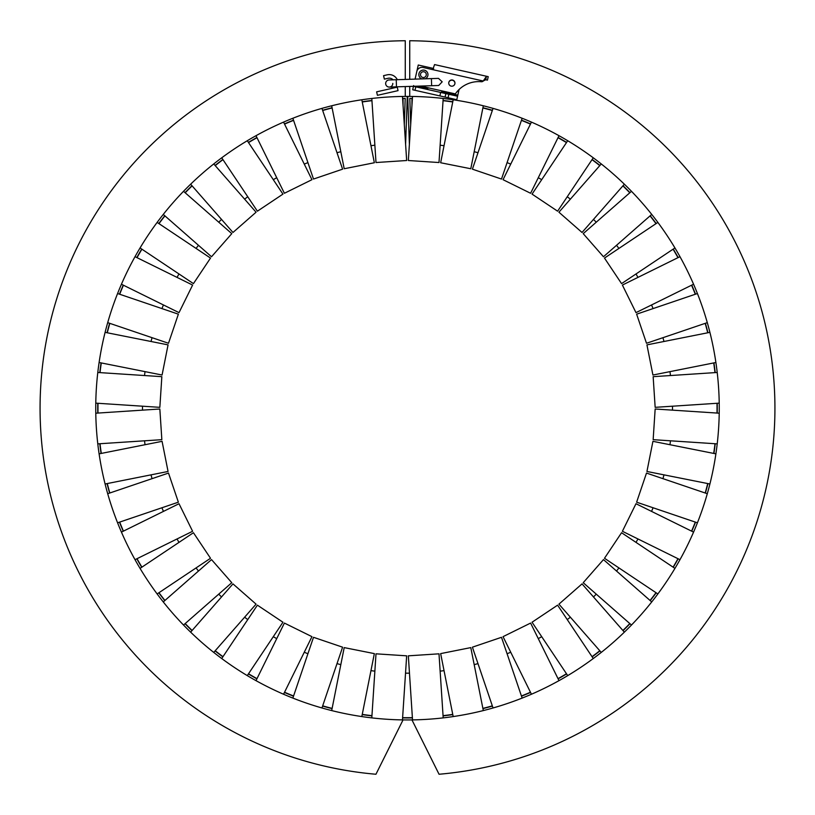 <?xml version="1.0" encoding="UTF-8"?>
<svg xmlns="http://www.w3.org/2000/svg" width="815" height="815" viewBox="0 0 815 815"><rect width="100%" height="100%" fill="white"/><g stroke="black" fill="none" stroke-linecap="round" stroke-linejoin="round"><path stroke-width="1.22" d="M408.335 160.514L412.533 96.455A311.758 311.758 0 0 1 443.197 98.462L439 162.531L408.335 160.514M440.65 162.745L453.181 99.776A311.758 311.758 0 0 1 483.315 105.777L470.795 168.746L440.65 162.745M472.405 169.174L493.044 108.375A311.758 311.758 0 0 1 522.14 118.257L501.5 179.055L472.405 169.174M503.049 179.687L531.441 122.107A311.758 311.758 0 0 1 558.998 135.697L530.606 193.277L503.049 179.687M532.052 194.113L567.719 140.73A311.758 311.758 0 0 1 593.269 157.804L557.603 211.187L532.052 194.113M558.927 212.206L601.256 163.937A311.758 311.758 0 0 1 624.361 184.2L582.032 232.469L558.927 212.206M583.214 233.64L631.482 191.311A311.758 311.758 0 0 1 651.735 214.416L603.477 256.745L583.214 233.64M604.486 258.07L657.868 222.403A311.758 311.758 0 0 1 674.942 247.954L621.56 283.62L604.486 258.07M622.395 285.067L679.975 256.674A311.758 311.758 0 0 1 693.565 284.231L635.985 312.634L622.395 285.067M636.627 314.172L697.416 293.532A311.758 311.758 0 0 1 707.298 322.638L646.499 343.268L636.627 314.172M646.937 344.877L709.906 332.357A311.758 311.758 0 0 1 715.896 362.502L652.927 375.022L646.937 344.877M653.151 376.673L717.21 372.475A311.758 311.758 0 0 1 719.217 403.14L655.158 407.337L653.151 376.673M655.158 409.008L719.217 413.205A311.758 311.758 0 0 1 717.21 443.869L653.151 439.672L655.158 409.008M652.927 441.333L715.896 453.853A311.758 311.758 0 0 1 709.906 483.988L646.937 471.467L652.927 441.333M646.499 473.077L707.298 493.717A311.758 311.758 0 0 1 697.416 522.812L636.627 502.183L646.499 473.077M635.985 503.721L693.565 532.114A311.758 311.758 0 0 1 679.975 559.681L622.395 531.278L635.985 503.721M621.56 532.725L674.942 568.391A311.758 311.758 0 0 1 657.868 593.941L604.486 558.275L621.56 532.725M603.477 559.599L651.735 601.928A311.758 311.758 0 0 1 631.482 625.034L583.214 582.705L603.477 559.599M582.032 583.886L624.361 632.155A311.758 311.758 0 0 1 601.256 652.418L558.927 604.149L582.032 583.886M557.603 605.158L593.269 658.54A311.758 311.758 0 0 1 567.719 675.615L532.052 622.232L557.603 605.158M530.606 623.067L558.998 680.647A311.758 311.758 0 0 1 531.441 694.237L503.049 636.658L530.606 623.067M501.5 637.299L522.14 698.088A311.758 311.758 0 0 1 493.044 707.97L472.405 647.181L501.5 637.299M470.795 647.609L483.315 710.578A311.758 311.758 0 0 1 453.181 716.568L440.65 653.61L470.795 647.609M439 653.824L443.197 717.883A311.758 311.758 0 0 1 412.533 719.9L408.335 655.831L439 653.824M406.665 655.831L402.467 719.9A311.758 311.758 0 0 1 371.803 717.883L376 653.824L406.665 655.831M374.35 653.61L361.819 716.568A311.758 311.758 0 0 1 331.685 710.578L344.205 647.609L374.35 653.61M342.595 647.181L321.956 707.97A311.758 311.758 0 0 1 292.86 698.088L313.5 637.299L342.595 647.181M311.951 636.658L283.559 694.237A311.758 311.758 0 0 1 256.002 680.647L284.394 623.067L311.951 636.658M282.948 622.232L247.281 675.615A311.758 311.758 0 0 1 221.731 658.54L257.397 605.158L282.948 622.232M256.073 604.149L213.744 652.418A311.758 311.758 0 0 1 190.639 632.155L232.968 583.886L256.073 604.149M231.786 582.705L183.518 625.034A311.758 311.758 0 0 1 163.265 601.928L211.523 559.599L231.786 582.705M210.514 558.275L157.132 593.941A311.758 311.758 0 0 1 140.058 568.391L193.44 532.725L210.514 558.275M192.605 531.278L135.025 559.681A311.758 311.758 0 0 1 121.435 532.114L179.015 503.721L192.605 531.278M178.373 502.183L117.584 522.812A311.758 311.758 0 0 1 107.702 493.717L168.501 473.077L178.373 502.183M168.063 471.467L105.094 483.988A311.758 311.758 0 0 1 99.104 453.853L162.073 441.333L168.063 471.467M161.849 439.672L97.79 443.869A311.758 311.758 0 0 1 95.783 413.205L159.842 409.008L161.849 439.672M159.842 407.337L95.783 403.14A311.758 311.758 0 0 1 97.79 372.475L161.849 376.673L159.842 407.337M162.073 375.022L99.104 362.502A311.758 311.758 0 0 1 105.094 332.357L168.063 344.877L162.073 375.022M168.501 343.268L107.702 322.638A311.758 311.758 0 0 1 117.584 293.532L178.373 314.172L168.501 343.268M179.015 312.634L121.435 284.231A311.758 311.758 0 0 1 135.025 256.674L192.605 285.067L179.015 312.634M193.44 283.62L140.058 247.954A311.758 311.758 0 0 1 157.132 222.403L210.514 258.07L193.44 283.62M211.523 256.745L163.265 214.416A311.758 311.758 0 0 1 183.518 191.311L231.786 233.64L211.523 256.745M232.968 232.469L190.639 184.2A311.758 311.758 0 0 1 213.744 163.937L256.073 212.206L232.968 232.469M257.397 211.187L221.731 157.804A311.758 311.758 0 0 1 247.281 140.73L282.948 194.113L257.397 211.187M284.394 193.277L256.002 135.697A311.758 311.758 0 0 1 283.559 122.107L311.951 179.687L284.394 193.277M313.5 179.055L292.86 118.257A311.758 311.758 0 0 1 321.956 108.375L342.595 169.174L313.5 179.055M344.205 168.746L331.685 105.777A311.758 311.758 0 0 1 361.819 99.776L374.35 162.745L344.205 168.746M371.935 100.469A309.761 309.761 0 0 0 362.217 101.743M361.819 99.776A311.758 311.758 0 0 1 402.467 96.455L406.665 160.514L376 162.531L371.803 98.462M332.072 107.743A309.761 309.761 0 0 0 322.608 110.28M321.956 108.375A311.758 311.758 0 0 1 331.685 105.777M293.502 120.162A309.761 309.761 0 0 0 284.445 123.911M283.559 122.107A311.758 311.758 0 0 1 292.86 118.257M256.888 137.501A309.761 309.761 0 0 0 248.392 142.401M247.281 140.73A311.758 311.758 0 0 1 256.002 135.697M222.841 159.475A309.761 309.761 0 0 0 215.068 165.445M213.744 163.937A311.758 311.758 0 0 1 221.731 157.804M191.963 185.708A309.761 309.761 0 0 0 185.036 192.635M183.518 191.311A311.758 311.758 0 0 1 190.639 184.2M164.773 215.741A309.761 309.761 0 0 0 158.803 223.524M157.132 222.403A311.758 311.758 0 0 1 163.265 214.416M141.728 249.074A309.761 309.761 0 0 0 136.828 257.56M135.025 256.674A311.758 311.758 0 0 1 140.058 247.954M123.238 285.128A309.761 309.761 0 0 0 119.479 294.184M117.584 293.532A311.758 311.758 0 0 1 121.435 284.231M109.607 323.28A309.761 309.761 0 0 0 107.071 332.744M105.094 332.357A311.758 311.758 0 0 1 107.702 322.638M101.07 362.889A309.761 309.761 0 0 0 99.797 372.608M97.79 372.475A311.758 311.758 0 0 1 99.104 362.502M97.78 403.272A309.761 309.761 0 0 0 97.78 413.073M95.783 413.205A311.758 311.758 0 0 1 95.783 403.14M99.797 443.737A309.761 309.761 0 0 0 101.07 453.466M99.104 453.853A311.758 311.758 0 0 1 97.79 443.869M107.071 483.601A309.761 309.761 0 0 0 109.607 493.075M107.702 493.717A311.758 311.758 0 0 1 105.094 483.988M119.479 522.17A309.761 309.761 0 0 0 123.238 531.227M121.435 532.114A311.758 311.758 0 0 1 117.584 522.812M136.828 558.784A309.761 309.761 0 0 0 141.728 567.281M140.058 568.391A311.758 311.758 0 0 1 135.025 559.681M158.803 592.831A309.761 309.761 0 0 0 164.773 600.604M163.265 601.928A311.758 311.758 0 0 1 157.132 593.941M185.036 623.709A309.761 309.761 0 0 0 191.963 630.647M190.639 632.155A311.758 311.758 0 0 1 183.518 625.034M215.068 650.91A309.761 309.761 0 0 0 222.841 656.87M221.731 658.54A311.758 311.758 0 0 1 213.744 652.418M248.392 673.944A309.761 309.761 0 0 0 256.888 678.844M256.002 680.647A311.758 311.758 0 0 1 247.281 675.615M284.445 692.444A309.761 309.761 0 0 0 293.502 696.193M292.86 698.088A311.758 311.758 0 0 1 283.559 694.237M322.608 706.075A309.761 309.761 0 0 0 332.072 708.612M331.685 710.578A311.758 311.758 0 0 1 321.956 707.97M362.217 714.602A309.761 309.761 0 0 0 371.935 715.886M371.803 717.883A311.758 311.758 0 0 1 361.819 716.568M402.6 717.893A309.761 309.761 0 0 0 412.4 717.893M412.533 719.9A311.758 311.758 0 0 1 402.467 719.9M443.065 715.886A309.761 309.761 0 0 0 452.783 714.602M453.181 716.568A311.758 311.758 0 0 1 443.197 717.883M482.928 708.612A309.761 309.761 0 0 0 492.392 706.075M493.044 707.97A311.758 311.758 0 0 1 483.315 710.578M521.498 696.193A309.761 309.761 0 0 0 530.555 692.444M531.441 694.237A311.758 311.758 0 0 1 522.14 698.088M558.112 678.844A309.761 309.761 0 0 0 566.608 673.944M567.719 675.615A311.758 311.758 0 0 1 558.998 680.647M592.159 656.87A309.761 309.761 0 0 0 599.932 650.91M601.256 652.418A311.758 311.758 0 0 1 593.269 658.54M623.037 630.647A309.761 309.761 0 0 0 629.964 623.709M631.482 625.034A311.758 311.758 0 0 1 624.361 632.155M650.227 600.604A309.761 309.761 0 0 0 656.197 592.831M657.868 593.941A311.758 311.758 0 0 1 651.735 601.928M673.272 567.281A309.761 309.761 0 0 0 678.172 558.784M679.975 559.681A311.758 311.758 0 0 1 674.942 568.391M691.762 531.227A309.761 309.761 0 0 0 695.521 522.17M697.416 522.812A311.758 311.758 0 0 1 693.565 532.114M705.393 493.075A309.761 309.761 0 0 0 707.929 483.601M709.906 483.988A311.758 311.758 0 0 1 707.298 493.717M713.93 453.466A309.761 309.761 0 0 0 715.203 443.737M717.21 443.869A311.758 311.758 0 0 1 715.896 453.853M717.22 413.073A309.761 309.761 0 0 0 717.22 403.272M719.217 403.14A311.758 311.758 0 0 1 719.217 413.205M715.203 372.608A309.761 309.761 0 0 0 713.93 362.889M715.896 362.502A311.758 311.758 0 0 1 717.21 372.475M707.929 332.744A309.761 309.761 0 0 0 705.393 323.28M707.298 322.638A311.758 311.758 0 0 1 709.906 332.357M695.521 294.184A309.761 309.761 0 0 0 691.762 285.128M693.565 284.231A311.758 311.758 0 0 1 697.416 293.532M678.172 257.56A309.761 309.761 0 0 0 673.272 249.074M674.942 247.954A311.758 311.758 0 0 1 679.975 256.674M656.197 223.524A309.761 309.761 0 0 0 650.227 215.741M651.735 214.416A311.758 311.758 0 0 1 657.868 222.403M629.964 192.635A309.761 309.761 0 0 0 623.037 185.708M624.361 184.2A311.758 311.758 0 0 1 631.482 191.311M599.932 165.445A309.761 309.761 0 0 0 592.159 159.475M593.269 157.804A311.758 311.758 0 0 1 601.256 163.937M566.608 142.401A309.761 309.761 0 0 0 558.112 137.501M558.998 135.697A311.758 311.758 0 0 1 567.719 140.73M530.555 123.911A309.761 309.761 0 0 0 521.498 120.162M522.14 118.257A311.758 311.758 0 0 1 531.441 122.107M452.783 101.743A309.761 309.761 0 0 0 443.065 100.469M443.197 98.462A311.758 311.758 0 0 1 453.181 99.776M492.392 110.28A309.761 309.761 0 0 0 482.928 107.743M483.315 105.777A311.758 311.758 0 0 1 493.044 108.375M412.4 98.462A309.761 309.761 0 0 0 409.802 98.432L410.699 124.359M409.395 144.316L407.724 96.415A311.758 311.758 0 0 1 412.533 96.455M404.301 124.359L405.198 98.432A309.761 309.761 0 0 0 402.6 98.462M402.467 96.455A311.758 311.758 0 0 1 407.276 96.415L405.605 144.316M409.731 79.289L409.731 40.75A367.433 367.433 0 0 1 774.637 393.502A367.433 367.433 0 0 1 439.051 774.25L411.952 719.9M409.731 96.425L409.731 86.421M405.269 79.432L405.269 40.75A367.433 367.433 0 0 0 40.363 393.502A367.433 367.433 0 0 0 375.949 774.25L403.048 719.9M405.269 96.425L405.269 86.563M440.131 145.192A264.997 264.997 0 0 1 444.043 145.712M474.177 151.702A264.997 264.997 0 0 1 477.987 152.721M507.083 162.603A264.997 264.997 0 0 1 510.73 164.11M538.287 177.701A264.997 264.997 0 0 1 541.7 179.677M567.25 196.741A264.997 264.997 0 0 1 570.378 199.145M593.483 219.408A264.997 264.997 0 0 1 596.264 222.189M616.527 245.295A264.997 264.997 0 0 1 618.931 248.422M636.006 273.972A264.997 264.997 0 0 1 637.972 277.385M651.562 304.953A264.997 264.997 0 0 1 653.07 308.59M662.952 337.685A264.997 264.997 0 0 1 663.97 341.495M669.961 371.63A264.997 264.997 0 0 1 670.48 375.542M672.487 406.206A264.997 264.997 0 0 1 672.487 410.149M670.48 440.813A264.997 264.997 0 0 1 669.961 444.715M663.97 474.86A264.997 264.997 0 0 1 662.952 478.66M653.07 507.765A264.997 264.997 0 0 1 651.562 511.402M637.972 538.959A264.997 264.997 0 0 1 636.006 542.372M618.931 567.923A264.997 264.997 0 0 1 616.527 571.05M596.264 594.155A264.997 264.997 0 0 1 593.483 596.947M570.378 617.21A264.997 264.997 0 0 1 567.25 619.604M541.7 636.678A264.997 264.997 0 0 1 538.287 638.644M510.73 652.234A264.997 264.997 0 0 1 507.083 653.742M477.987 663.624A264.997 264.997 0 0 1 474.177 664.643M444.043 670.643A264.997 264.997 0 0 1 440.131 671.153M409.466 673.159A264.997 264.997 0 0 1 405.534 673.159M374.869 671.153A264.997 264.997 0 0 1 370.957 670.643M340.823 664.643A264.997 264.997 0 0 1 337.013 663.624M307.917 653.742A264.997 264.997 0 0 1 304.27 652.234M276.713 638.644A264.997 264.997 0 0 1 273.3 636.678M247.75 619.604A264.997 264.997 0 0 1 244.622 617.21M221.517 596.947A264.997 264.997 0 0 1 218.736 594.155M198.473 571.05A264.997 264.997 0 0 1 196.069 567.923M178.994 542.372A264.997 264.997 0 0 1 177.028 538.959M163.438 511.402A264.997 264.997 0 0 1 161.93 507.765M152.048 478.66A264.997 264.997 0 0 1 151.03 474.86M145.039 444.715A264.997 264.997 0 0 1 144.52 440.813M142.513 410.149A264.997 264.997 0 0 1 142.513 406.206M144.52 375.542A264.997 264.997 0 0 1 145.039 371.63M151.03 341.495A264.997 264.997 0 0 1 152.048 337.685M161.93 308.59A264.997 264.997 0 0 1 163.438 304.953M177.028 277.385A264.997 264.997 0 0 1 178.994 273.972M196.069 248.422A264.997 264.997 0 0 1 198.473 245.295M218.736 222.189A264.997 264.997 0 0 1 221.517 219.408M244.622 199.145A264.997 264.997 0 0 1 247.75 196.741M273.3 179.677A264.997 264.997 0 0 1 276.713 177.701M304.27 164.11A264.997 264.997 0 0 1 307.917 162.603M337.013 152.721A264.997 264.997 0 0 1 340.823 151.702M370.957 145.712A264.997 264.997 0 0 1 374.869 145.192M403.048 105.288L403.048 98.676A309.537 309.537 0 0 0 402.61 98.676M412.39 98.676A309.537 309.537 0 0 0 411.952 98.676L411.952 105.288M371.946 100.693A309.537 309.537 0 0 0 362.257 101.967M332.113 107.957A309.537 309.537 0 0 0 322.679 110.494M293.573 120.365A309.537 309.537 0 0 0 284.547 124.114M256.99 137.704A309.537 309.537 0 0 0 248.524 142.584M222.964 159.659A309.537 309.537 0 0 0 215.211 165.608M192.106 185.871A309.537 309.537 0 0 0 185.199 192.788M164.936 215.893A309.537 309.537 0 0 0 158.986 223.646M141.912 249.196A309.537 309.537 0 0 0 137.022 257.662M123.432 285.219A309.537 309.537 0 0 0 119.693 294.256M109.811 323.351A309.537 309.537 0 0 0 107.285 332.795M101.294 362.93A309.537 309.537 0 0 0 100.011 372.628M98.004 403.293A309.537 309.537 0 0 0 98.004 413.062M100.011 443.727A309.537 309.537 0 0 0 101.294 453.415M107.285 483.56A309.537 309.537 0 0 0 109.811 493.004M119.693 522.099A309.537 309.537 0 0 0 123.432 531.125M137.022 558.693A309.537 309.537 0 0 0 141.912 567.159M158.986 592.709A309.537 309.537 0 0 0 164.936 600.461M185.199 623.567A309.537 309.537 0 0 0 192.106 630.474M215.211 650.737A309.537 309.537 0 0 0 222.964 656.686M248.524 673.761A309.537 309.537 0 0 0 256.99 678.65M284.547 692.241A309.537 309.537 0 0 0 293.573 695.979M322.679 705.861A309.537 309.537 0 0 0 332.113 708.388M362.257 714.388A309.537 309.537 0 0 0 371.946 715.662M402.61 717.669A309.537 309.537 0 0 0 412.39 717.669M443.054 715.662A309.537 309.537 0 0 0 452.743 714.388M482.888 708.388A309.537 309.537 0 0 0 492.321 705.861M521.427 695.979A309.537 309.537 0 0 0 530.453 692.241M558.01 678.65A309.537 309.537 0 0 0 566.476 673.761M592.036 656.686A309.537 309.537 0 0 0 599.789 650.737M622.894 630.474A309.537 309.537 0 0 0 629.801 623.567M650.064 600.461A309.537 309.537 0 0 0 656.014 592.709M673.088 567.159A309.537 309.537 0 0 0 677.978 558.693M691.568 531.125A309.537 309.537 0 0 0 695.307 522.099M705.189 493.004A309.537 309.537 0 0 0 707.715 483.56M713.706 453.415A309.537 309.537 0 0 0 714.989 443.727M716.996 413.062A309.537 309.537 0 0 0 716.996 403.293M714.989 372.628A309.537 309.537 0 0 0 713.706 362.93M707.715 332.795A309.537 309.537 0 0 0 705.189 323.351M695.307 294.256A309.537 309.537 0 0 0 691.568 285.219M677.978 257.662A309.537 309.537 0 0 0 673.088 249.196M656.014 223.646A309.537 309.537 0 0 0 650.064 215.893M629.801 192.788A309.537 309.537 0 0 0 622.894 185.871M599.789 165.608A309.537 309.537 0 0 0 592.036 159.659M566.476 142.584A309.537 309.537 0 0 0 558.01 137.704M530.453 124.114A309.537 309.537 0 0 0 521.427 120.365M492.321 110.494A309.537 309.537 0 0 0 482.888 107.957M452.743 101.967A309.537 309.537 0 0 0 443.054 100.693M415.079 79.116L418.258 65.017L432.378 68.195L432.296 69.55L423.179 67.492A5.348 5.348 0 0 0 416.791 71.537L415.416 77.619A7.121 7.121 0 0 0 415.243 79.116M448.861 94.275L448.077 97.749L445.072 97.077L445.856 93.603L457.572 96.231L457.816 95.151L441.74 91.535L441.496 92.615L441.883 90.883L427.977 87.755L427.59 89.487L441.496 92.615L427.59 89.487L427.834 88.397L417.871 86.156M454.872 83.874A3.117 3.117 0 0 1 451.174 86.125A3.117 3.117 0 0 1 448.79 82.509A3.117 3.117 0 0 1 452.488 80.257A3.117 3.117 0 0 1 454.872 83.874M420.55 86.074A7.121 7.121 0 0 0 420.805 86.135L455.351 93.908A28.281 28.281 0 0 1 481.38 81.734A2.231 2.231 0 0 0 483.244 81.011L486.484 76.264L434.558 64.579L432.826 69.54M448.81 82.397A3.117 3.117 0 0 0 452.783 86.054A3.117 3.117 0 0 0 453.965 80.787A3.117 3.117 0 0 0 448.81 82.397M431.41 78.597L431.634 85.718L438.714 85.494L442.178 81.816L438.49 78.372L389.122 79.952A3.566 3.566 0 0 0 385.668 83.619A3.566 3.566 0 0 0 389.346 87.073A3.566 3.566 0 0 1 385.668 83.619A3.566 3.566 0 0 1 389.122 79.952A3.566 3.566 0 0 0 385.668 83.619A3.566 3.566 0 0 0 389.346 87.073A3.566 3.566 0 0 0 392.799 83.395A3.566 3.566 0 0 1 389.346 87.073A3.566 3.566 0 0 0 392.799 83.395M487.441 80.135L488.226 76.651L486.484 76.264L485.709 79.738L487.441 80.135L485.709 79.738L483.244 81.011L432.296 69.55L433.509 69.02M432.296 69.55L433.631 68.704M425.247 78.8A4.564 4.564 0 0 0 424.595 70.222A4.564 4.564 0 0 0 419.053 73.228A4.564 4.564 0 0 0 421.813 78.902M397.506 86.808A8.904 8.904 0 0 1 397.292 87.307L398.046 90.648L397.251 87.164L398.046 90.648L377.416 95.324L376.622 91.85L397.251 87.164M376.622 91.85L377.416 95.324M393.105 79.819A5.348 5.348 0 0 0 388.052 78.291L384.364 79.137L383.57 75.663L387.268 74.817A8.904 8.904 0 0 1 397.282 79.687M390.416 88.723A5.348 5.348 0 0 0 393.329 86.94M413.47 86.298L412.706 89.67L413.47 86.298M413.633 85.575L413.551 86.329L415.793 86.838L415.008 90.312L412.706 89.67M445.072 97.077L412.767 89.803M445.856 93.603L415.793 86.838M457.816 95.151L459.079 89.507M448.077 97.749L456.787 99.705L457.572 96.231M426.225 75.265A2.893 2.893 0 0 0 422.537 71.863A2.893 2.893 0 0 0 421.437 76.753A2.893 2.893 0 0 0 426.225 75.265M431.634 85.718L396.467 86.838L396.243 79.717M439.876 95.905L440.65 92.431M396.467 86.838L389.346 87.073"/></g></svg>
